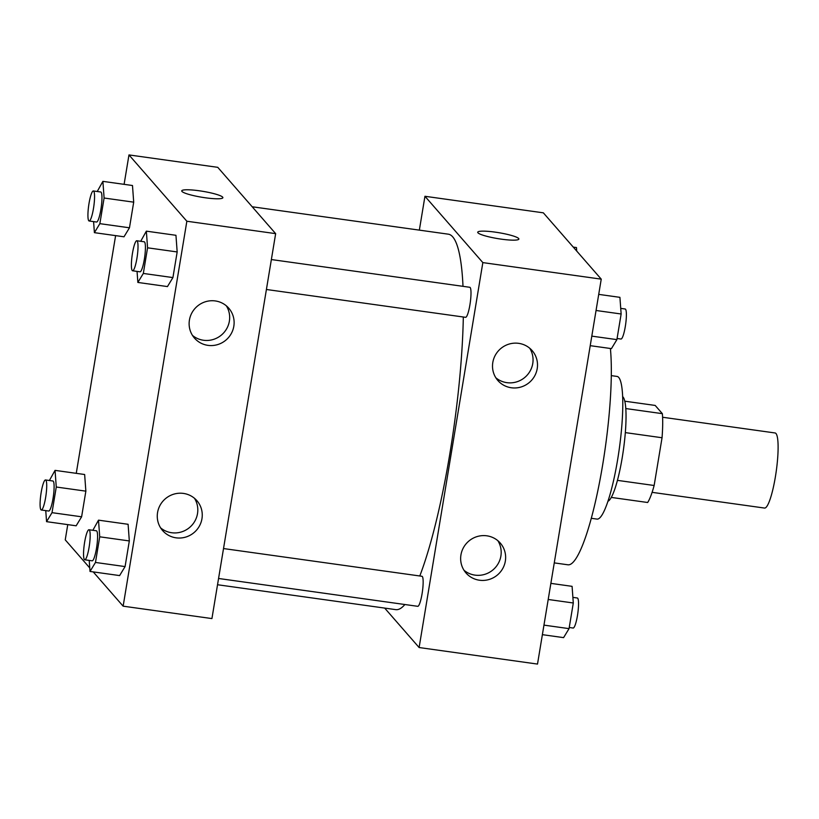 <?xml version="1.0" encoding="UTF-8"?>
<svg xmlns="http://www.w3.org/2000/svg" width="819" height="819" viewBox="0 0 819 819"><rect width="100%" height="100%" fill="white"/><g stroke="black" fill="none" stroke-linecap="round" stroke-linejoin="round"><path stroke-width="1.23" d="M652.098 492.342L764.567 508.067A37.909 6.46 -82 0 0 776.217 471.406A37.909 6.46 -82 0 0 775.061 432.964L662.591 417.25M624.754 401.187L655.18 405.436L662.366 413.667A51.648 8.804 -82 0 1 662.049 437.745L654.146 485.493A51.648 8.804 -82 0 1 647.655 502.497L611.312 497.42M617.444 480.364L654.146 485.493M625.306 432.606L662.049 437.745M622.604 396.601A53.081 9.05 98 0 1 622.215 457.729A53.081 9.05 98 0 1 607.985 501.238M625.757 408.548L662.366 413.667M611.281 375.624L616.994 376.423A72.031 12.285 98 0 1 617.598 459.879A72.031 12.285 98 0 1 597.051 519.103L591.338 518.304M610.39 348.484A121.325 20.69 98 0 1 602.63 465.069A121.325 20.69 98 0 1 568.028 564.813L554.258 562.888M419.348 230.129L424.948 196.284L543.345 212.827L601.238 279.146L537.51 664.076L419.113 647.532L384.684 608.097M518.867 239.056A20.854 3.01 9.4 0 0 495.229 232.146A20.854 3.01 -170.6 0 1 518.867 239.056A20.854 3.01 -170.6 0 1 497.798 238.616A20.854 3.01 -170.6 0 1 477.723 232.238A20.854 3.01 -170.6 0 1 495.229 232.135A20.854 3.01 9.4 0 0 477.723 232.248M424.948 196.284L482.841 262.602L601.238 279.146M492.813 362.448A22.748 22.174 -41.1 0 1 508.998 344.103A22.748 22.174 -41.1 0 1 532.145 350.593A22.748 22.174 -41.1 0 1 529.586 382.258A22.748 22.174 -41.1 0 1 497.87 380.518A22.748 22.174 -41.1 0 1 492.813 362.448M460.943 554.924A22.748 22.174 -41.1 0 1 477.129 536.568A22.748 22.174 -41.1 0 1 500.276 543.058A22.748 22.174 -41.1 0 1 497.727 574.723A22.748 22.174 -41.1 0 1 466.011 572.983A22.748 22.174 -41.1 0 1 460.943 554.924M482.841 262.602L419.113 647.532M495.843 377.784A22.748 22.174 138.9 0 0 525.133 377.16A22.748 22.174 138.9 0 0 529.719 348.218M463.984 570.259A22.748 22.174 138.9 0 0 493.273 569.625A22.748 22.174 138.9 0 0 497.85 540.683M266.41 289.486L465.591 317.322A15.162 2.59 -82 0 0 470.249 302.661A15.162 2.59 -82 0 0 469.789 287.285L271.365 259.551M218.56 578.48L417.741 606.316A15.162 2.59 -82 0 0 422.399 591.656A15.162 2.59 -82 0 0 421.939 576.279L223.515 548.556M217.526 584.735L395.792 609.643A189.568 32.32 -82 0 0 404.873 604.524M419.789 575.982A189.568 32.32 -82 0 0 463.319 317.004M463.001 286.333A189.568 32.32 -82 0 0 448.269 234.173L252.191 206.767M211.926 618.58L275.655 233.64L186.855 221.232L123.137 606.173L211.926 618.58M124.099 184.336L128.972 154.924L217.762 167.332L275.655 233.64M215.305 300.942A22.748 22.174 -41.1 0 1 228.757 308.19A22.748 22.174 -41.1 0 1 226.208 339.854A22.748 22.174 -41.1 0 1 194.492 338.114A22.748 22.174 -41.1 0 1 189.424 320.055A22.748 22.174 -41.1 0 1 215.305 300.942M176.085 537.827A22.748 22.174 -41.1 0 1 162.623 530.579A22.748 22.174 -41.1 0 1 157.565 512.52A22.748 22.174 -41.1 0 1 173.751 494.174A22.748 22.174 -41.1 0 1 196.898 500.665A22.748 22.174 -41.1 0 1 199.345 526.167A22.748 22.174 -41.1 0 1 176.085 537.827M84.644 474.508L85.862 491.154L84.644 474.508L55.047 470.372L56.265 487.018L52.017 512.663L46.56 521.662L45.751 510.616M81.613 516.799L85.862 491.154L81.613 516.799L76.157 525.798L81.613 516.799L52.017 512.663M132.483 185.514L133.702 202.16L132.483 185.514L102.887 181.368L104.105 198.024L99.857 223.659L94.4 232.657L93.591 221.621M129.463 227.795L133.702 202.16L129.463 227.795L123.997 236.793L129.463 227.795L99.857 223.659M175.952 235.299L177.17 251.945L175.952 235.299L146.355 231.153L147.563 247.809L143.325 273.444L137.858 282.442L137.049 271.406M172.922 277.58L177.17 251.945L172.922 277.58L167.455 286.578L172.922 277.58L143.325 273.444M123.137 606.173L93.212 571.887M89.762 567.936L65.244 539.854L67.762 524.621M128.972 154.924L186.855 221.232M76.259 473.331L115.612 235.626M119.615 575.583L125.082 566.584L129.32 540.939L128.102 524.293L129.32 540.939L125.082 566.584L119.615 575.583L90.018 571.447L89.21 560.401M192.465 335.391A22.748 22.174 138.9 0 0 221.754 334.756A22.748 22.174 138.9 0 0 226.331 305.815M160.596 527.856A22.748 22.174 138.9 0 0 189.895 527.221A22.748 22.174 138.9 0 0 194.472 498.29M222.881 197.686A20.854 3.01 9.4 0 0 222.655 197.133A20.854 3.01 -170.6 0 1 222.881 197.686A20.854 3.01 -170.6 0 1 201.822 197.246A20.854 3.01 -170.6 0 1 181.736 190.878A20.854 3.01 -170.6 0 1 201.024 191.032A20.854 3.01 -170.6 0 1 222.655 197.123A20.854 3.01 9.4 0 0 201.034 191.042A20.854 3.01 9.4 0 0 181.736 190.878M49.396 480.507L55.047 470.372M41.298 510.002L48.7 511.036A15.162 2.59 -82 0 0 53.358 496.375A15.162 2.59 -82 0 0 52.897 480.999L45.495 479.965A15.162 2.59 -82 0 0 41.001 493.519A15.162 2.59 -82 0 0 40.95 509.787A15.162 2.59 -82 0 0 41.298 510.002A15.162 2.59 -82 0 0 45.966 495.341A15.162 2.59 -82 0 0 45.495 479.965M56.265 487.018L85.862 491.154M46.56 521.662L76.157 525.798M97.236 191.503L102.887 181.368M89.148 220.997L96.55 222.031A15.162 2.59 -82 0 0 101.208 207.371A15.162 2.59 -82 0 0 100.747 191.994L93.346 190.96A15.162 2.59 -82 0 0 88.841 204.525A15.162 2.59 -82 0 0 88.79 220.782A15.162 2.59 -82 0 0 89.148 220.997A15.162 2.59 -82 0 0 93.806 206.337A15.162 2.59 -82 0 0 93.346 190.96M104.105 198.024L133.702 202.16M94.4 232.657L123.997 236.793M92.854 530.292L98.505 520.157L99.723 536.803L95.475 562.448L90.018 571.447M84.766 559.786L92.168 560.82A15.162 2.59 -82 0 0 96.826 546.16A15.162 2.59 -82 0 0 96.366 530.784L88.964 529.75A15.162 2.59 -82 0 0 84.459 543.304A15.162 2.59 -82 0 0 84.408 559.572A15.162 2.59 -82 0 0 84.766 559.786A15.162 2.59 -82 0 0 89.425 545.126A15.162 2.59 -82 0 0 88.964 529.75M98.505 520.157L128.102 524.293M99.723 536.803L129.32 540.939M95.475 562.448L125.082 566.584M140.704 241.288L146.355 231.153M132.606 270.782L140.008 271.816A15.162 2.59 -82 0 0 144.666 257.156A15.162 2.59 -82 0 0 144.205 241.779L136.804 240.745A15.162 2.59 -82 0 0 132.309 254.31A15.162 2.59 -82 0 0 132.258 270.567A15.162 2.59 -82 0 0 132.606 270.782A15.162 2.59 -82 0 0 137.264 256.122A15.162 2.59 -82 0 0 136.804 240.745M147.563 247.809L177.17 251.945M137.858 282.442L167.455 286.578M573.269 247.113L576.463 247.553L576.719 251.064M550.87 583.374L572.082 586.343L573.3 602.989L569.051 628.634L563.585 637.632L542.383 634.664M548.198 599.477L573.3 602.989M543.959 625.122L569.051 628.634M569.236 627.497L573.136 628.04A15.162 2.59 -82 0 0 577.794 613.38A15.162 2.59 -82 0 0 577.334 598.003L572.89 597.379M598.709 294.379L619.922 297.338L621.14 313.994L616.891 339.629L611.435 348.628L590.223 345.669M596.048 310.483L621.14 313.994M591.799 336.128L616.891 339.629M617.086 338.493L620.976 339.035A15.162 2.59 -82 0 0 625.634 324.375A15.162 2.59 -82 0 0 625.173 308.998L620.73 308.384"/></g></svg>
